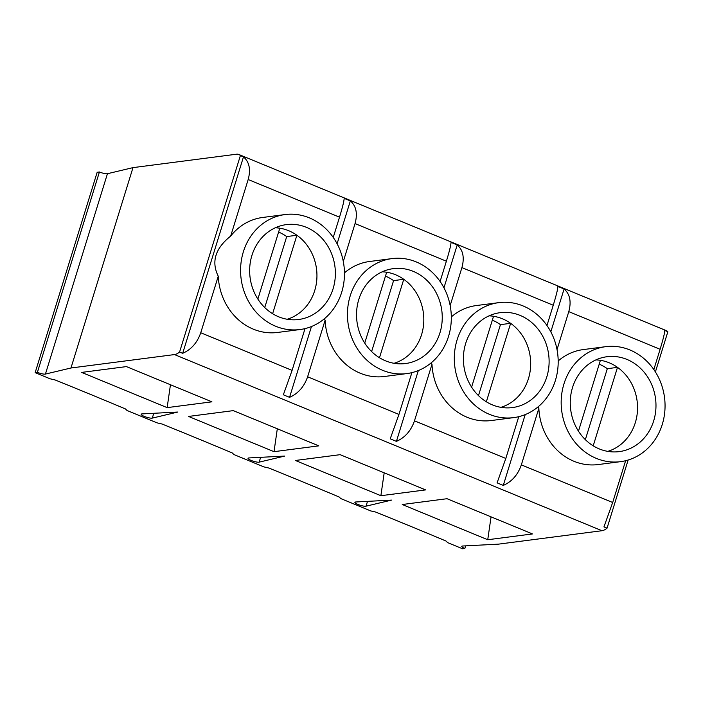 <?xml version="1.0" encoding="UTF-8"?>
<svg xmlns="http://www.w3.org/2000/svg" width="703" height="703" viewBox="0 0 703 703"><rect width="100%" height="100%" fill="white"/><g stroke="black" fill="none" stroke-linecap="round" stroke-linejoin="round"><path stroke-width="1.05" d="M402.257 504.517L447.02 498.708L532.505 533.937L487.741 539.737L402.257 504.517M35.15 372.643L97.172 172.279L99.413 171.989A6.046 1.23 17.2 0 0 107.445 173.711L132.99 167.63L70.968 367.994L45.423 374.075A6.046 1.23 17.2 0 1 37.391 372.353L35.15 372.643L50.115 378.803L55.106 379.954A1451.844 296.139 17.2 0 1 125.424 408.926L127.058 410.508L156.98 422.846L161.971 423.988A1451.844 296.139 17.2 0 1 232.289 452.969L233.923 454.551L263.845 466.88L268.836 468.031A1451.844 296.139 17.2 0 1 339.154 497.003L340.788 498.585L370.709 510.914L375.701 512.065A1451.844 296.139 17.2 0 1 446.018 541.038L447.653 542.628L462.618 548.788L464.85 548.498A6.046 1.23 17.2 0 1 461.757 546.363A6.046 1.23 17.2 0 1 462.662 546.011L498.427 544.148L601.961 530.721A25.203 10.044 112.4 0 0 607.049 528.173L628.139 460.026M70.968 367.994L174.493 354.576A25.203 10.044 -67.6 0 0 179.581 352.027L182.683 353.301C191.269 349.558 197.288 342.704 200.75 332.747L292.088 370.384L283.344 394.787L289.548 397.344C298.134 393.592 304.162 386.747 307.615 376.79L398.952 414.427L390.218 438.821L396.413 441.379C404.998 437.635 411.027 430.781 414.48 420.825L505.817 458.461L497.083 482.864L503.278 485.413C511.863 481.669 517.891 474.815 521.345 464.868L612.682 502.496L603.947 526.899L607.049 528.173M355.797 501.977L391.562 500.105L366.017 506.186A6.046 1.23 17.2 0 1 359.356 504.982A6.046 1.23 17.2 0 1 354.892 502.329A6.046 1.23 17.2 0 1 355.797 501.977M142.068 413.9L177.833 412.037L152.287 418.118A6.046 1.23 17.2 0 1 145.626 416.905A6.046 1.23 17.2 0 1 141.162 414.252A6.046 1.23 17.2 0 1 142.068 413.9M248.932 457.943L284.697 456.071L259.152 462.152A6.046 1.23 17.2 0 1 252.491 460.94A6.046 1.23 17.2 0 1 248.027 458.286A6.046 1.23 17.2 0 1 248.932 457.943M81.653 372.405L126.426 366.597L211.911 401.826L167.147 407.626L81.653 372.405M188.527 416.44L233.291 410.631L318.775 445.86L274.012 451.669L188.527 416.44M295.392 460.474L340.155 454.674L425.64 489.903L380.877 495.703L295.392 460.474M132.99 167.63L236.516 154.212A25.203 10.044 -67.6 0 1 238.827 154.475L666.286 330.63A25.203 10.044 112.4 0 1 667.85 331.746L655.407 371.931M299.97 329.549A57.971 51.837 -97.4 0 1 241.111 278.722A57.971 51.837 -97.4 0 1 285.066 214.564A57.971 51.837 -97.4 0 1 341.676 292.316A57.971 51.837 -97.4 0 1 299.97 329.549L277.588 332.449A57.971 51.837 -97.4 0 1 218.255 276.209C211.111 261.788 215.25 248.405 230.681 236.076L248.177 179.529C250.909 169.511 249.345 161.954 243.484 156.874L240.382 155.6L179.581 352.027M240.382 155.6A25.203 10.044 -67.6 0 0 238.827 154.475M248.177 179.529L339.514 217.165C342.537 207.271 344.083 200.996 344.154 198.36L350.349 200.909C356.21 205.997 357.774 213.545 355.05 223.572L343.301 261.516M355.05 223.572L446.379 261.208C449.402 251.305 450.948 245.039 451.018 242.394L457.214 244.952C463.075 250.031 464.639 257.579 461.915 267.606L450.166 305.55M461.915 267.606L553.243 305.243C556.275 295.339 557.822 289.074 557.883 286.429L564.087 288.986C569.94 294.065 571.504 301.622 568.78 311.64L557.031 349.584M568.78 311.64L660.108 349.277C663.14 339.382 664.687 333.108 664.748 330.472L667.85 331.746M275.321 227.781A46.626 41.697 -97.4 0 1 279.803 228.211A46.626 41.697 -97.4 0 1 296.894 235.25A46.626 41.697 -97.4 0 1 316.614 281.551A46.626 41.697 -97.4 0 1 287.184 319.259M287.764 319.355A47.839 42.778 -97.4 0 1 251.946 255.338A47.839 42.778 -97.4 0 1 283.748 225.048A47.839 42.778 -97.4 0 1 334.936 266.56A47.839 42.778 -97.4 0 1 296.033 319.751A47.839 42.778 -97.4 0 1 287.764 319.355M170.451 384.743L167.147 407.626M382.186 271.815A46.626 41.697 -97.4 0 1 386.668 272.246A46.626 41.697 -97.4 0 1 403.768 279.293A46.626 41.697 -97.4 0 1 423.478 325.586A46.626 41.697 -97.4 0 1 394.049 363.293M394.629 363.389A47.839 42.778 -97.4 0 1 358.82 299.381A47.839 42.778 -97.4 0 1 390.622 269.082A47.839 42.778 -97.4 0 1 441.809 310.594A47.839 42.778 -97.4 0 1 402.898 363.785A47.839 42.778 -97.4 0 1 394.629 363.389M277.316 428.777L274.012 451.669M489.051 315.849A46.626 41.697 -97.4 0 1 493.532 316.28A46.626 41.697 -97.4 0 1 510.633 323.327A46.626 41.697 -97.4 0 1 530.343 369.629A46.626 41.697 -97.4 0 1 500.914 407.336M501.503 407.432A47.839 42.778 -97.4 0 1 465.685 343.416A47.839 42.778 -97.4 0 1 497.487 313.116A47.839 42.778 -97.4 0 1 548.674 354.628A47.839 42.778 -97.4 0 1 509.763 407.828A47.839 42.778 -97.4 0 1 501.503 407.432M384.19 472.82L380.877 495.703M595.916 359.892A46.626 41.697 -97.4 0 1 600.397 360.323A46.626 41.697 -97.4 0 1 617.498 367.361A46.626 41.697 -97.4 0 1 637.208 413.663A46.626 41.697 -97.4 0 1 607.779 451.37M608.367 451.467A47.839 42.778 -97.4 0 1 572.55 387.45A47.839 42.778 -97.4 0 1 604.352 357.159A47.839 42.778 -97.4 0 1 655.539 398.671A47.839 42.778 -97.4 0 1 616.628 451.862A47.839 42.778 -97.4 0 1 608.367 451.467M491.054 516.854L487.741 539.737M599.202 364.18A46.626 41.697 -97.4 0 1 607.313 368.688L585.344 439.656M578.464 431.176L600.397 360.323M607.313 368.688L617.498 367.361L593.209 445.816M662.27 424.427A57.971 51.837 -97.4 0 1 620.564 461.66A57.971 51.837 -97.4 0 1 561.706 410.833A57.971 51.837 -97.4 0 1 605.661 346.676A57.971 51.837 -97.4 0 1 662.27 424.427M620.564 461.66L598.183 464.56A57.971 51.837 -97.4 0 1 538.85 408.32L538.111 406.835M558.191 360.947A57.971 51.837 -97.4 0 1 583.279 349.584L605.661 346.676M625.617 460.72L612.682 502.496M660.108 349.277L653.834 369.55M538.85 408.32L521.345 464.868M564.087 288.986L550.818 331.842M525.203 414.603L503.278 485.413M492.337 320.146A46.626 41.697 -97.4 0 1 500.448 324.645L478.479 395.613M471.599 387.133L493.532 316.28M500.448 324.645L510.633 323.327L486.344 401.782M555.405 380.393A57.971 51.837 -97.4 0 1 513.7 417.626A57.971 51.837 -97.4 0 1 454.841 366.799A57.971 51.837 -97.4 0 1 498.796 302.642A57.971 51.837 -97.4 0 1 555.405 380.393M513.7 417.626L491.318 420.526A57.971 51.837 -97.4 0 1 431.985 364.286L431.247 362.801M451.326 316.904A57.971 51.837 -97.4 0 1 476.414 305.541L498.796 302.642M518.752 416.686L505.817 458.461M553.243 305.243L546.969 325.515M431.985 364.286L414.48 420.825M457.214 244.952L443.953 287.799M418.329 370.569L396.413 441.379M385.472 276.103A46.626 41.697 -97.4 0 1 393.575 280.611L371.615 351.579M364.734 343.099L386.668 272.246M393.575 280.611L403.768 279.293L379.479 357.748M448.54 336.35A57.971 51.837 -97.4 0 1 406.835 373.583A57.971 51.837 -97.4 0 1 347.976 322.756A57.971 51.837 -97.4 0 1 391.931 258.607A57.971 51.837 -97.4 0 1 448.54 336.35M406.835 373.583L384.453 376.492A57.971 51.837 -97.4 0 1 325.12 320.252L324.382 318.767M344.452 272.869A57.971 51.837 -97.4 0 1 369.541 261.507L391.931 258.607M411.879 372.643L398.952 414.427M446.379 261.208L440.104 281.472M325.12 320.252L307.615 376.79M350.349 200.909L337.089 243.765M311.464 326.526L289.548 397.344M465.667 545.862L464.85 548.498M99.413 171.989L37.391 372.353M278.608 232.069A46.626 41.697 -97.4 0 1 286.71 236.577L264.741 307.545M257.869 299.065L279.803 228.211M286.71 236.577L296.894 235.25L272.615 313.705M230.681 236.076A57.971 51.837 -97.4 0 1 262.676 217.464L285.066 214.564M305.014 328.609L292.088 370.384M339.514 217.165L333.24 237.438M218.255 276.209L200.75 332.747M243.484 156.874L182.683 353.301M174.493 354.576L601.961 530.721M367.511 501.362L366.017 506.186M260.646 457.328L259.152 462.152M153.781 413.294L152.287 418.118M107.445 173.711L45.423 374.075"/></g></svg>
